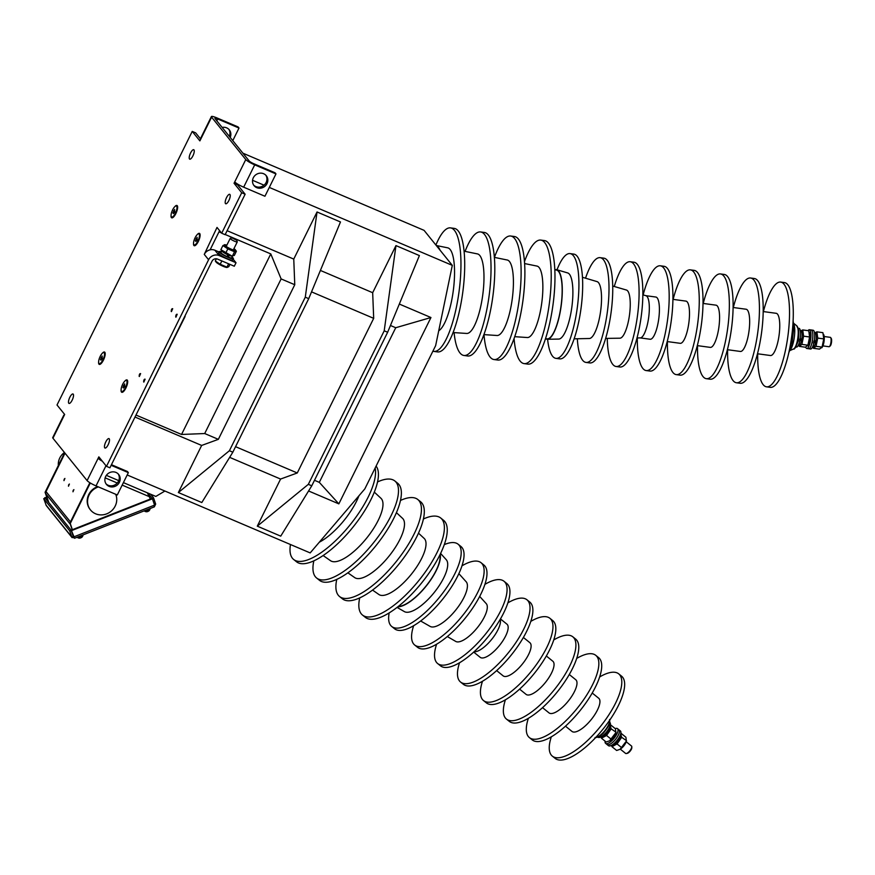 <?xml version="1.0" encoding="UTF-8"?>
<svg xmlns="http://www.w3.org/2000/svg" width="875" height="875" viewBox="0 0 875 875"><rect width="100%" height="100%" fill="white"/><g stroke="black" fill="none" stroke-linecap="round" stroke-linejoin="round"><path stroke-width="1.31" d="M232.783 140.623L238.995 128.045L238.098 126.93L216.825 117.873A8.127 1.312 26.3 0 0 211.389 116.572A8.127 1.312 26.3 0 0 211.608 117.163L245.777 159.545A8.127 1.312 26.3 0 0 254.702 164.85L275.975 173.917L264.939 196.252L243.666 187.184A8.127 1.312 -153.7 0 1 234.741 181.88L234.052 183.269L241.697 192.752L221.692 233.231L217.011 227.434L204.269 254.406A8.127 7.569 -38.9 0 1 214.889 250.228L219.078 252.011M64.356 415.1A8.127 1.312 26.3 0 0 63.755 415.286A8.127 1.312 26.3 0 0 63.973 415.877L64.662 414.477L57.017 404.994L192.237 131.403L199.883 140.886L200.572 139.497A8.127 1.312 -153.7 0 1 200.353 138.906L211.389 116.572M111.147 465.303L128.341 472.631L117.305 494.966L96.031 485.898A8.127 1.312 -153.7 0 1 87.106 480.594L52.938 438.211A8.127 1.312 -153.7 0 1 52.719 437.62L63.755 415.286M233.133 259.164L236.02 262.741L219.209 255.577A8.127 7.569 141.1 0 0 208.589 259.755L106.487 466.342L98.842 456.859L98.153 458.259A8.127 1.312 26.3 0 0 102.386 461.256M104.738 447.858A5.13 1.673 -66.9 0 0 104.967 448.033A5.13 1.673 -66.9 0 0 108.511 443.975A5.13 1.673 -66.9 0 0 108.992 438.605A5.13 1.673 -66.9 0 0 105.623 442.269A5.13 1.673 -66.9 0 0 104.738 447.858M121.1 389.889A6.705 2.177 -66.9 0 0 121.45 392.033A6.705 2.177 -66.9 0 0 122.609 392.186A6.705 2.177 -66.9 0 0 126.394 386.958A6.705 2.177 -66.9 0 0 127.542 380.603A6.705 2.177 -66.9 0 0 124.841 381.106M68.764 403.244A5.13 1.673 -66.9 0 0 68.994 403.419A5.13 1.673 -66.9 0 0 72.537 399.361A5.13 1.673 -66.9 0 0 73.019 393.991A5.13 1.673 -66.9 0 0 69.65 397.644A5.13 1.673 -66.9 0 0 68.764 403.244M171.052 215.436A6.705 2.177 -66.9 0 0 172.561 217.733A6.705 2.177 -66.9 0 0 176.345 212.505A6.705 2.177 -66.9 0 0 177.494 206.15A6.705 2.177 -66.9 0 0 177.264 205.713A6.705 2.177 -66.9 0 0 174.792 206.664M193.977 149.898A5.13 1.673 -66.9 0 0 193.747 149.713A5.13 1.673 -66.9 0 0 190.203 153.781A5.13 1.673 -66.9 0 0 189.722 159.152A5.13 1.673 -66.9 0 0 193.091 155.487A5.13 1.673 -66.9 0 0 193.977 149.898M98.612 361.998A6.705 2.177 -66.9 0 0 98.963 364.153A6.705 2.177 -66.9 0 0 100.122 364.306A6.705 2.177 -66.9 0 0 103.906 359.067A6.705 2.177 -66.9 0 0 105.055 352.713A6.705 2.177 -66.9 0 0 102.353 353.227M193.539 243.327A6.705 2.177 -66.9 0 0 195.037 245.623A6.705 2.177 -66.9 0 0 198.822 240.384A6.705 2.177 -66.9 0 0 199.981 234.041A6.705 2.177 -66.9 0 0 199.752 233.603A6.705 2.177 -66.9 0 0 197.28 234.544M229.95 194.513A5.13 1.673 -66.9 0 0 229.72 194.327A5.13 1.673 -66.9 0 0 226.177 198.395A5.13 1.673 -66.9 0 0 225.695 203.766A5.13 1.673 -66.9 0 0 229.064 200.102A5.13 1.673 -66.9 0 0 229.95 194.513M236.02 262.741L234.292 266.23L217.481 259.066A4.178 3.894 141.1 0 0 212.013 261.22L109.911 467.808L106.487 466.342M192.237 131.403L195.661 132.869L200.419 138.764M238.995 128.045L217.722 118.989A4.178 0.678 26.3 0 0 214.922 118.322A4.178 0.678 26.3 0 0 215.042 118.617L249.211 161A4.178 0.678 26.3 0 0 253.805 163.734L275.078 172.802L275.975 173.917M237.77 184.166L237.486 184.734L245.131 194.217L225.127 234.697L221.692 233.231M219.592 230.628L210.109 249.812M241.697 192.752L245.131 194.217M234.052 183.269L237.486 184.734M87.106 480.594L98.153 458.259L100.909 459.43M263.616 173.72A7.886 7.35 -38.9 0 1 264.775 186.419A7.886 7.35 -38.9 0 1 254.275 176.258A7.886 7.35 -38.9 0 1 263.616 173.72M228.845 129.347A7.886 7.35 -38.9 0 1 229.305 136.314M115.981 472.434A7.886 7.35 -38.9 0 1 117.141 485.133A7.886 7.35 -38.9 0 1 106.641 474.972A7.886 7.35 -38.9 0 1 115.981 472.434M111.453 464.702L127.444 471.516L128.341 472.631M118.191 473.922A7.886 7.35 -38.9 0 1 105.973 483.777M222.141 127.422A7.886 7.35 -38.9 0 1 230.202 137.43M265.825 175.208A7.886 7.35 -38.9 0 1 253.608 185.062M184.855 316.181L148.542 389.637L185.106 316.498M175.952 317.188L175.733 317.023C175.82 315.033 176.302 314.114 177.188 314.278L175.875 317.133M171.456 311.609L171.238 311.445C171.325 309.455 171.806 308.536 172.692 308.7L171.38 311.555M143.872 382.091L143.653 381.927C143.741 379.936 144.233 379.017 145.108 379.192L143.795 382.036M139.377 376.512L139.158 376.348C139.245 374.358 139.727 373.45 140.613 373.614L139.3 376.458M148.028 493.106L149.647 496.814L122.183 485.111M147.295 492.789L150.402 499.002M45.839 493.916L48.825 502.556L45.445 492.745L65.002 453.173L46.014 491.597L70.47 521.927L89.862 482.716L69.902 523.086L72.209 529.769L70.306 524.245L45.839 493.916A3.161 2.942 -38.9 0 1 46.014 491.597L46.375 492.034M68.666 484.794L68.469 486.216L69.398 484.039L68.666 484.794M64.17 479.216L63.973 480.637L64.903 478.461L64.17 479.216M73.161 490.372L72.975 491.794L73.894 489.617L73.161 490.372M48.464 502.108L45.084 492.308L64.641 452.725M90.3 482.989L70.262 523.534L72.384 529.692M150.62 494.211L153.508 497.788L155.673 504.087L154.339 506.866L74.528 538.256M154.033 506.833L154.58 505.105L152.403 498.805L71.466 530.644L74.55 538.092L71.827 537.075L69.65 530.764L43.75 498.652L46.309 505.619L72.133 537.655L71.827 537.075L73.281 536.495L74.55 538.092M45.03 498.148L46.67 496.912M154.394 504.591L155.673 504.087M148.236 493.642L152.042 498.367L71.105 530.195L73.281 536.495L71.105 530.195L45.205 498.072L46.845 497.427M44.844 497.623L45.205 498.072L43.75 498.652M152.403 498.805L152.042 498.367L153.508 497.788M69.65 530.764L71.466 530.644M61.534 459.014L63.044 455.952M58.352 465.467A14.197 13.234 -38.9 0 1 64.444 452.484M242.911 153.18L424.058 230.344L452.298 265.366L435.652 345.603L364.842 488.873L310.177 552.913L127.192 474.972M252.547 180.283L264.031 185.183M269.303 187.425L452.298 265.366M164.905 491.039L155.827 496.431L123.408 482.617M118.759 480.637L106.345 475.355M308.569 490.973L338.844 503.869L430.948 317.527L399.328 304.062M229.655 457.363L280.58 479.052L257.294 526.159L280.733 536.145L311.763 485.811L387.647 332.259L384.212 330.805L308.328 484.345L311.763 485.811M135.002 417.047L201.655 445.441L178.369 492.548L201.808 502.534L232.838 452.189L308.722 298.648L305.288 297.183L229.403 450.734L232.838 452.189M308.722 298.648L340.473 221.966L317.034 211.98L293.759 259.087L227.095 230.694M387.647 332.259L419.398 255.577L395.959 245.602L372.673 292.709L320.403 270.441M204.706 433.541L218.345 439.348L294.766 284.725L281.127 278.917L204.706 433.541L181.552 434.459L135.986 415.045M201.655 445.441L218.345 439.348M181.552 434.459L270.78 253.914L281.127 278.917M218.98 231.853L221.408 232.881M225.214 234.511L270.78 253.914M294.766 284.725L293.759 259.087M338.844 503.869L319.309 482.355L395.73 327.731L390.447 325.489M314.486 480.298L319.309 482.355M257.294 526.159L308.328 484.345M395.959 245.602L384.212 330.805M372.673 292.709L373.691 318.347L297.27 472.97L280.58 479.052M235.561 446.677L297.27 472.97M178.369 492.548L229.403 450.734M317.034 211.98L305.288 297.183M373.691 318.347L311.533 291.867M430.948 317.527L395.73 327.731M440.037 250.162A42.995 11.714 -82.3 0 0 436.308 245.547M545.486 338.745L547.225 338.866A34.716 9.461 -82.3 0 0 561.072 305.714A34.716 9.461 -82.3 0 0 556.522 270.08L554.816 269.73M438.725 330.772A42.175 11.495 -82.3 0 0 453.72 287.055A42.175 11.495 -82.3 0 0 447.694 247.833L436.275 245.503M432.895 351.181A62.322 16.986 -82.3 0 0 433.825 351.4A62.322 16.986 -82.3 0 0 459.003 291.922A62.322 16.986 -82.3 0 0 450.516 227.883A62.322 16.986 -82.3 0 0 435.892 245.033M514.073 338.537A62.322 16.986 -82.3 0 0 520.144 361.08A62.322 16.986 -82.3 0 0 524.081 363.606L527.844 364.109A62.322 16.986 -82.3 0 0 553.022 304.631A62.322 16.986 -82.3 0 0 544.545 240.592L540.783 240.089A62.322 16.986 -82.3 0 0 524.475 261.592M433.825 351.4L437.587 351.914A62.322 16.986 -82.3 0 0 462.755 292.425A62.322 16.986 -82.3 0 0 454.278 228.397L450.516 227.883M524.081 363.606A62.322 16.986 -82.3 0 0 549.259 304.117A62.322 16.986 -82.3 0 0 540.783 240.089M514.73 336.678L527.341 337.531A36.05 9.822 -82.3 0 0 541.734 303.1A36.05 9.822 -82.3 0 0 536.998 266.087L524.606 263.561M453.097 332.544L466.714 333.452A40.141 10.938 -82.3 0 0 482.727 295.127A40.141 10.938 -82.3 0 0 477.466 253.914L464.089 251.191M454.092 332.609A62.322 16.986 -82.3 0 0 459.977 352.942A62.322 16.986 -82.3 0 0 463.914 355.469A62.322 16.986 -82.3 0 0 489.081 295.98A62.322 16.986 -82.3 0 0 480.605 231.952A62.322 16.986 -82.3 0 0 465.073 251.388M483.995 334.611A62.322 16.986 -82.3 0 0 490.055 357.011A62.322 16.986 -82.3 0 0 493.992 359.538L497.755 360.041A62.322 16.986 -82.3 0 0 522.933 300.562A62.322 16.986 -82.3 0 0 514.456 236.523L510.694 236.02A62.322 16.986 -82.3 0 0 494.43 257.392M463.914 355.469L467.666 355.983A62.322 16.986 -82.3 0 0 492.844 296.494A62.322 16.986 -82.3 0 0 484.367 232.455L480.605 231.952M493.992 359.538A62.322 16.986 -82.3 0 0 519.17 300.048A62.322 16.986 -82.3 0 0 510.694 236.02M483.93 334.611L497.033 335.497A38.095 10.38 -82.3 0 0 512.225 299.119A38.095 10.38 -82.3 0 0 507.238 260.006L494.375 257.381M796.852 342.814A11.834 3.227 -82.3 0 0 796.764 325.806A11.834 3.227 -82.3 0 0 796.742 325.784L798.733 330.378C798.941 335.727 798.591 339.708 797.672 342.322C795.681 347.484 794.325 349.694 793.614 348.95A11.834 3.227 -82.3 0 0 793.636 348.939A11.834 3.227 -82.3 0 0 796.852 342.814M545.781 338.767A35.12 9.57 -82.3 0 0 547.4 339.27A35.12 9.57 -82.3 0 0 558.184 320.808A35.12 9.57 -82.3 0 0 556.806 269.73A35.12 9.57 -82.3 0 0 555.1 269.795M547.4 339.27L558.731 339.073A33.392 9.1 -82.3 0 0 568.98 321.508A33.392 9.1 -82.3 0 0 567.678 272.934L556.806 269.73M547.608 339.27A52.85 14.405 -82.3 0 0 555.909 358.356A52.85 14.405 -82.3 0 0 572.731 330.597A52.85 14.405 -82.3 0 0 570.073 253.597A52.85 14.405 -82.3 0 0 557.003 269.795M757.684 353.795A52.85 14.405 -82.3 0 0 766.522 386.827L770.273 387.341A52.85 14.405 -82.3 0 0 787.106 359.57A52.85 14.405 -82.3 0 0 784.438 282.581L780.675 282.078A52.85 14.405 -82.3 0 0 763.394 311.577M555.909 358.356L559.672 358.859A52.85 14.405 -82.3 0 0 576.494 331.1A52.85 14.405 -82.3 0 0 573.825 254.111L570.073 253.597M766.522 386.827A52.85 14.405 -82.3 0 0 783.344 359.067A52.85 14.405 -82.3 0 0 780.675 282.078M757.477 353.762L770.481 355.523A21.295 5.808 -82.3 0 0 777.262 344.334A21.295 5.808 -82.3 0 0 776.191 313.305L763.186 311.555M574.131 338.822L589.356 338.505A28.733 7.831 -82.3 0 0 598.172 323.4A28.733 7.831 -82.3 0 0 597.045 281.608L582.455 277.277M577.336 338.756A52.861 14.405 -82.3 0 0 585.998 362.425A52.861 14.405 -82.3 0 0 602.82 334.666A52.861 14.405 -82.3 0 0 600.163 257.666A52.861 14.405 -82.3 0 0 585.528 278.184M727.595 349.727A52.85 14.405 -82.3 0 0 736.433 382.758L740.195 383.272A52.85 14.405 -82.3 0 0 757.017 355.513A52.85 14.405 -82.3 0 0 754.348 278.512L750.597 278.009A52.85 14.405 -82.3 0 0 733.305 307.508M585.998 362.425L589.75 362.928A52.85 14.405 -82.3 0 0 606.561 335.169A52.85 14.405 -82.3 0 0 603.903 258.169L600.163 257.666M736.433 382.758A52.85 14.405 -82.3 0 0 753.255 354.998A52.85 14.405 -82.3 0 0 750.597 278.009M727.387 349.694L740.392 351.455A21.295 5.808 -82.3 0 0 747.173 340.266A21.295 5.808 -82.3 0 0 746.102 309.236L733.097 307.486M605.642 338.406L619.938 338.198A24.314 6.628 -82.3 0 0 627.408 325.402A24.314 6.628 -82.3 0 0 626.445 290.041L612.719 286.037M607.261 338.384A52.85 14.405 -82.3 0 0 616.077 366.494A52.85 14.405 -82.3 0 0 632.909 338.723A52.85 14.405 -82.3 0 0 630.241 261.734A52.85 14.405 -82.3 0 0 614.272 286.497M697.506 345.658A52.85 14.405 -82.3 0 0 706.344 378.689L710.106 379.203A52.85 14.405 -82.3 0 0 726.928 351.444A52.85 14.405 -82.3 0 0 724.27 274.444L720.508 273.941A52.85 14.405 -82.3 0 0 703.216 303.439M616.077 366.494L619.839 366.997A52.85 14.405 -82.3 0 0 636.672 339.238A52.85 14.405 -82.3 0 0 634.003 262.238L630.241 261.734M706.344 378.689A52.85 14.405 -82.3 0 0 723.166 350.93A52.85 14.405 -82.3 0 0 720.508 273.941M697.309 345.625L710.303 347.386A21.295 5.808 -82.3 0 0 717.084 336.197A21.295 5.808 -82.3 0 0 716.012 305.167L703.008 303.417M640.052 337.892A21.295 5.808 -82.3 0 0 640.281 337.903A21.295 5.808 -82.3 0 0 646.833 326.703A21.295 5.808 -82.3 0 0 645.991 295.717L642.841 294.809M640.161 337.903L650.136 339.248A21.295 5.808 -82.3 0 0 656.917 328.059A21.295 5.808 -82.3 0 0 655.845 297.041L645.87 295.684M667.417 341.589A52.85 14.405 -82.3 0 0 676.255 374.62L680.017 375.134A52.85 14.405 -82.3 0 0 696.839 347.375A52.85 14.405 -82.3 0 0 694.181 270.375L690.419 269.872A52.85 14.405 -82.3 0 0 673.127 299.37M637.328 337.947A52.85 14.405 -82.3 0 0 646.166 370.562A52.85 14.405 -82.3 0 0 662.998 342.792A52.85 14.405 -82.3 0 0 660.33 265.803A52.85 14.405 -82.3 0 0 643.147 294.897M676.255 374.62A52.85 14.405 -82.3 0 0 693.077 346.861A52.85 14.405 -82.3 0 0 690.419 269.872M646.166 370.562L649.928 371.066A52.85 14.405 -82.3 0 0 666.75 343.306A52.85 14.405 -82.3 0 0 664.092 266.306L660.33 265.803M667.22 341.556L680.225 343.317A21.295 5.808 -82.3 0 0 687.006 332.128A21.295 5.808 -82.3 0 0 685.923 301.109L672.93 299.348M824.173 336.514L830.32 337.345A4.736 1.291 97.7 0 1 830.659 337.586A4.736 1.291 97.7 0 1 830.966 342.202A4.736 1.291 97.7 0 1 829.445 346.577A4.736 1.291 97.7 0 1 829.052 346.73L822.905 345.898M830.659 337.586L831.25 338.428A3.948 1.072 97.7 0 1 831.502 342.278A3.948 1.072 97.7 0 1 830.233 345.92L829.445 346.577M398.223 606.495A34.716 12.359 -51.1 0 0 425.928 586.162A34.716 12.359 -51.1 0 0 439.961 554.783M319.342 542.183A42.175 15.017 -51.1 0 0 358.958 495.764M290.467 544.523A62.322 22.192 -51.1 0 0 292.425 558.25A62.322 22.192 -51.1 0 0 293.639 559.464A62.322 22.192 -51.1 0 0 344.553 531.387A62.322 22.192 -51.1 0 0 375.134 468.038M359.723 597.887A62.322 22.192 -51.1 0 0 361.255 613.812A62.322 22.192 -51.1 0 0 362.469 615.027L365.334 617.345A62.322 22.192 -51.1 0 0 421.75 582.783A62.322 22.192 -51.1 0 0 443.625 520.352L440.759 518.044A62.322 22.192 -51.1 0 0 423.423 518.973M293.639 559.464L296.505 561.772A62.322 22.192 -51.1 0 0 351.28 529.222A62.322 22.192 -51.1 0 0 376.097 466.113M362.469 615.027A62.322 22.192 -51.1 0 0 418.884 580.475A62.322 22.192 -51.1 0 0 440.759 518.044M372.542 590.067L378.897 594.508A36.05 12.841 -51.1 0 0 411.272 574.328A36.05 12.841 -51.1 0 0 424.167 538.42L418.491 533.148M323.127 555.538L330.52 560.7A40.141 14.295 -51.1 0 0 366.57 538.234A40.141 14.295 -51.1 0 0 380.92 498.258L374.314 492.122M313.841 560.842A62.322 22.192 -51.1 0 0 315.372 576.767A62.322 22.192 -51.1 0 0 316.586 577.981A62.322 22.192 -51.1 0 0 372.991 543.43A62.322 22.192 -51.1 0 0 394.877 480.998A62.322 22.192 -51.1 0 0 377.541 481.928M336.777 579.37A62.322 22.192 -51.1 0 0 338.319 595.284A62.322 22.192 -51.1 0 0 339.522 596.498L342.398 598.817A62.322 22.192 -51.1 0 0 398.803 564.266A62.322 22.192 -51.1 0 0 420.689 501.834L417.812 499.516A62.322 22.192 -51.1 0 0 400.488 500.445M316.586 577.981L319.452 580.3A62.322 22.192 -51.1 0 0 375.867 545.748A62.322 22.192 -51.1 0 0 397.742 483.317L394.877 480.998M339.522 596.498A62.322 22.192 -51.1 0 0 395.938 561.947A62.322 22.192 -51.1 0 0 417.812 499.516M347.856 572.819L354.703 577.609A38.095 13.562 -51.1 0 0 388.916 556.281A38.095 13.562 -51.1 0 0 402.544 518.339L396.419 512.652M595.711 737.527A11.834 4.211 -51.1 0 0 602.809 732.933A11.834 4.211 -51.1 0 0 609.7 720.202M397.797 606.823A35.12 12.502 -51.1 0 0 419.902 593.163A35.12 12.502 -51.1 0 0 440.202 554.302M397.064 607.403L404.37 611.603A33.392 11.889 -51.1 0 0 428.203 599.287A33.392 11.889 -51.1 0 0 446.261 559.716L440.606 553.459M389.189 612.883A52.85 18.823 -51.1 0 0 391.716 626.467A52.85 18.823 -51.1 0 0 430.314 607.567A52.85 18.823 -51.1 0 0 458.117 544.217A52.85 18.823 -51.1 0 0 444.303 544.611M551.316 736.827A52.85 18.823 -51.1 0 0 552.322 756.12L555.198 758.428A52.85 18.823 -51.1 0 0 593.786 739.528A52.85 18.823 -51.1 0 0 621.589 676.178L618.723 673.859A52.85 18.823 -51.1 0 0 599.659 676.944M391.716 626.467L394.581 628.786A52.85 18.823 -51.1 0 0 433.18 609.875A52.85 18.823 -51.1 0 0 460.983 546.525L458.117 544.217M552.322 756.12A52.85 18.823 -51.1 0 0 590.92 737.209A52.85 18.823 -51.1 0 0 618.723 673.859M565.469 726.173L571.944 731.402A21.295 7.58 -51.1 0 0 587.497 723.778A21.295 7.58 -51.1 0 0 598.708 698.25L592.233 693.033M420.656 620.998L430.139 626.423A28.733 10.227 -51.1 0 0 450.636 615.814A28.733 10.227 -51.1 0 0 466.178 581.787L458.872 573.65M413.645 625.702A52.861 18.823 -51.1 0 0 414.663 644.995A52.861 18.823 -51.1 0 0 453.261 626.084A52.861 18.823 -51.1 0 0 481.075 562.734A52.861 18.823 -51.1 0 0 462 565.808M528.369 718.309A52.85 18.823 -51.1 0 0 529.386 737.592L532.252 739.911A52.85 18.823 -51.1 0 0 570.85 721A52.85 18.823 -51.1 0 0 598.642 657.65L595.777 655.342A52.85 18.823 -51.1 0 0 576.712 658.416M414.663 644.995L417.528 647.303A52.85 18.823 -51.1 0 0 456.116 628.392A52.85 18.823 -51.1 0 0 483.919 565.042L481.075 562.734M529.386 737.592A52.85 18.823 -51.1 0 0 567.973 718.692A52.85 18.823 -51.1 0 0 595.777 655.342M542.533 707.656L548.997 712.873A21.295 7.58 -51.1 0 0 564.55 705.261A21.295 7.58 -51.1 0 0 575.761 679.733L569.286 674.505M447.311 636.541L455.744 641.43A24.314 8.662 -51.1 0 0 473.102 632.461A24.314 8.662 -51.1 0 0 486.248 603.641L479.686 596.433M436.603 644.208A52.85 18.823 -51.1 0 0 437.609 663.512A52.85 18.823 -51.1 0 0 476.197 644.602A52.85 18.823 -51.1 0 0 504 581.252A52.85 18.823 -51.1 0 0 484.925 584.347M505.422 699.792A52.85 18.823 -51.1 0 0 506.439 719.075L509.305 721.383A52.85 18.823 -51.1 0 0 547.903 702.483A52.85 18.823 -51.1 0 0 575.706 639.133L572.83 636.814A52.85 18.823 -51.1 0 0 553.777 639.898M437.609 663.512L440.475 665.82A52.85 18.823 -51.1 0 0 479.073 646.92A52.85 18.823 -51.1 0 0 506.866 583.57L504 581.252M506.439 719.075A52.85 18.823 -51.1 0 0 545.038 700.164A52.85 18.823 -51.1 0 0 572.83 636.814M519.586 689.128L526.061 694.356A21.295 7.58 -51.1 0 0 541.614 686.744A21.295 7.58 -51.1 0 0 552.814 661.216L546.339 655.987M474.075 651.744A21.295 7.58 -51.1 0 0 488.031 643.486A21.295 7.58 -51.1 0 0 500.194 619.391M473.692 652.094L480.167 657.311A21.295 7.58 -51.1 0 0 495.72 649.698A21.295 7.58 -51.1 0 0 506.931 624.17L500.456 618.942M482.486 681.264A52.85 18.823 -51.1 0 0 483.492 700.547L486.358 702.866A52.85 18.823 -51.1 0 0 524.956 683.966A52.85 18.823 -51.1 0 0 552.759 620.616L549.894 618.297A52.85 18.823 -51.1 0 0 530.83 621.37M459.539 662.747A52.85 18.823 -51.1 0 0 460.545 682.03A52.85 18.823 -51.1 0 0 499.144 663.13A52.85 18.823 -51.1 0 0 526.947 599.78A52.85 18.823 -51.1 0 0 507.883 602.853M483.492 700.547A52.85 18.823 -51.1 0 0 522.091 681.647A52.85 18.823 -51.1 0 0 549.894 618.297M460.545 682.03L463.422 684.348A52.85 18.823 -51.1 0 0 502.009 665.438A52.85 18.823 -51.1 0 0 529.812 602.087L526.947 599.78M496.639 670.611L503.114 675.839A21.295 7.58 -51.1 0 0 518.667 668.216A21.295 7.58 -51.1 0 0 529.867 642.688L523.392 637.459M626.205 741.748L631.52 746.036A4.736 1.684 128.9 0 1 631.794 746.714A4.736 1.684 128.9 0 1 629.858 750.772A4.736 1.684 128.9 0 1 626.292 753.528A4.736 1.684 128.9 0 1 626.052 753.55A4.736 1.684 128.9 0 1 625.57 753.397L620.266 749.109M631.794 746.714L631.827 747.677A3.948 1.4 128.9 0 1 630.208 751.056A3.948 1.4 128.9 0 1 627.244 753.353A3.948 1.4 128.9 0 1 627.036 753.375M148.947 508.988A2.953 1.017 161 0 1 145.83 510.213M144.506 510.727A3.358 1.159 -19 0 0 147.711 510.169A3.358 1.159 -19 0 0 150.052 508.55M144.222 510.847A3.533 3.533 0 0 0 147.438 511.656L147.416 510.902A2.997 1.028 -19 0 0 148.291 510.552L148.323 511.306L147.831 510.748M145.261 510.442A3.358 1.159 -19 0 0 149.527 508.758M77.427 537.119A3.358 1.159 -19 0 0 80.62 536.55A3.358 1.159 -19 0 0 82.972 534.931M77.142 537.228A3.533 3.533 0 0 0 80.358 538.048L80.325 537.283A2.997 1.028 -19 0 0 81.2 536.944L81.244 537.698L80.752 537.13M78.17 536.823A3.358 1.159 -19 0 0 82.436 535.15M81.867 535.369A2.953 1.017 161 0 1 78.75 536.594M798.295 328.234L798.995 328.333A9.472 2.581 97.7 0 1 800.275 338.056A9.472 2.581 97.7 0 1 796.458 347.091L795.758 347.003M798.427 345.056L799.017 345.133A7.175 1.958 97.7 0 0 801.522 340.473L799.072 340.955M800.352 330.827L800.942 330.903A7.175 1.958 97.7 0 1 801.85 338.767L799.444 339.314M801.522 340.473L799.958 340.003M801.423 340.353A6.748 1.837 -82.3 0 0 801.719 338.8M800.767 330.881L802.736 329.93L808.763 330.75L809.616 336.984L807.909 345.209L805.35 347.2L799.323 346.38L798.755 345.1M802.736 329.93L803.589 336.164L801.883 344.389L799.323 346.38M809.473 332.478L809.78 333.408A6.748 1.837 -82.3 0 1 809.922 339.358A6.748 1.837 -82.3 0 1 808.205 345.056L807.691 345.844L807.909 345.209L801.883 344.389M803.589 336.164L809.616 336.984M808.041 330.652A9.472 2.581 97.7 0 1 809.375 329.733A9.472 2.581 97.7 0 1 810.655 339.456A9.472 2.581 97.7 0 1 806.837 348.502A9.472 2.581 97.7 0 1 806.236 348.108A9.472 2.581 97.7 0 1 805.722 347.069M809.375 329.733L811.245 329.984A9.472 2.581 97.7 0 1 812.536 339.719A9.472 2.581 97.7 0 1 808.719 348.753A9.472 2.581 97.7 0 1 808.117 348.37M811.245 329.984A9.472 2.581 97.7 0 1 812.536 339.719A9.472 2.581 97.7 0 1 808.719 348.753L810.589 349.005A9.472 2.581 97.7 0 0 814.417 339.97A9.472 2.581 97.7 0 0 813.127 330.247L811.245 329.984M812.569 346.959L813.159 347.047A7.175 1.958 97.7 0 0 815.664 342.388L813.214 342.869M814.494 332.73L815.084 332.817A7.175 1.958 97.7 0 1 815.992 340.681L813.586 341.217M815.664 342.388L814.1 341.917M815.566 342.256A6.748 1.837 -82.3 0 0 815.861 340.703M814.909 332.795L816.878 331.844L822.894 332.664L823.758 338.887L822.052 347.113L819.481 349.114L813.466 348.294L812.897 347.003M816.878 331.844L817.731 338.078L816.025 346.303L813.466 348.294M823.616 334.392L823.922 335.322A6.748 1.837 -82.3 0 1 824.064 341.272A6.748 1.837 -82.3 0 1 822.347 346.97L821.833 347.758L822.052 347.113L816.025 346.303M817.731 338.078L823.758 338.887M215.436 261.122L216.092 262.062A6.366 1.028 26.3 0 0 221.244 265.431A6.366 1.028 26.3 0 0 227.041 267.477L228.78 266.678L229.917 264.37M215.359 261.023L220.205 264.272L226.942 267.137L228.594 263.802M216.377 258.781L215.305 260.936M221.856 260.925L220.205 264.272M231.842 237.836L230.289 238.339A3.948 0.634 26.3 0 0 230.202 238.405A3.948 0.634 26.3 0 0 234.631 241.27A3.948 0.634 26.3 0 0 237.267 241.905A3.948 0.634 26.3 0 0 237.267 241.784L236.72 240.253L231.842 237.836L236.72 240.253M221.309 251.759A7.886 1.269 26.3 0 0 219.242 251.661L218.553 253.061A7.886 1.269 26.3 0 0 227.423 258.781A7.886 1.269 26.3 0 0 232.695 260.05L233.384 258.65A7.886 1.269 26.3 0 0 232.061 257.075M219.242 251.661A7.886 1.269 26.3 0 0 228.113 257.392A7.886 1.269 26.3 0 0 233.384 258.65M227.391 256.419A4.342 0.7 26.3 0 0 228.222 256.747M228.867 255.248L228.616 257.228A5.994 0.973 26.3 0 0 231.689 257.819L232.477 256.222M221.736 250.906L220.938 252.503A5.994 0.973 26.3 0 0 227.358 256.714L227.577 254.68M228.419 254.691L228.616 257.228M232.247 256.222A6.037 0.973 -153.7 0 1 226.745 254.286A6.037 0.973 -153.7 0 1 221.867 251.103L220.872 249.67L232.247 256.222M236.381 251.289L234.544 251.759L232.509 255.872L234.347 255.413L236.381 251.289L235.386 249.867A6.037 0.973 -153.7 0 1 229.644 248.423A6.037 0.973 -153.7 0 1 225.006 244.737A6.037 0.973 -153.7 0 1 226.866 245.142M234.544 251.759L227.806 248.883L222.906 245.558L224.744 245.098M225.772 253.006L227.806 248.883M220.872 249.67L222.906 245.558M233.942 248.642A6.037 0.973 -153.7 0 1 235.331 249.791A6.037 0.973 -153.7 0 1 235.386 249.867M98.416 486.916A14.984 13.967 141.1 0 0 90.486 509.939A14.984 13.967 141.1 0 0 95.594 513.789A14.984 13.967 141.1 0 0 112.022 510.42A14.984 13.967 141.1 0 0 115.708 494.277M97.672 486.598A14.984 13.967 141.1 0 0 90.125 509.491L90.486 509.939M175.613 206.062A6.016 1.958 113.1 0 1 176.378 205.986A6.016 1.958 113.1 0 1 175.82 212.286A6.016 1.958 113.1 0 1 171.664 217.044A6.016 1.958 113.1 0 1 171.839 211.728A6.016 1.958 113.1 0 1 175.613 206.062M174.541 212.155L173.414 213.588L172.9 212.942L174.617 209.453L174.541 212.155M173.502 210.875L174.759 211.411M172.9 212.942L173.666 213.27M176.378 205.986L177.297 206.38A6.016 1.958 113.1 0 1 177.603 206.631M172.977 217.481A6.016 1.958 113.1 0 1 172.583 217.438L171.664 217.044M103.173 352.625A6.016 1.958 113.1 0 1 103.939 352.548A6.016 1.958 113.1 0 1 103.381 358.848A6.016 1.958 113.1 0 1 99.225 363.606A6.016 1.958 113.1 0 1 99.4 358.291A6.016 1.958 113.1 0 1 103.173 352.625M102.102 358.728L100.975 360.15L100.461 359.505L102.189 356.016L102.102 358.728M101.062 357.438L102.32 357.973M100.461 359.505L101.227 359.833M103.939 352.548L104.858 352.942A6.016 1.958 113.1 0 1 105.164 353.205M100.548 364.044A6.016 1.958 113.1 0 1 100.144 364L99.225 363.606M198.089 233.942A6.016 1.958 113.1 0 1 198.855 233.866A6.016 1.958 113.1 0 1 198.297 240.166A6.016 1.958 113.1 0 1 194.152 244.934A6.016 1.958 113.1 0 1 194.316 239.619A6.016 1.958 113.1 0 1 198.089 233.942M197.017 240.045L195.902 241.467L195.377 240.822L197.105 237.333L197.017 240.045M195.978 238.755L197.236 239.291M195.377 240.822L196.153 241.15M198.855 233.866L199.773 234.259A6.016 1.958 113.1 0 1 200.091 234.522M195.464 245.361A6.016 1.958 113.1 0 1 195.07 245.317L194.152 244.934M125.661 380.505A6.016 1.958 113.1 0 1 126.427 380.439A6.016 1.958 113.1 0 1 125.869 386.728A6.016 1.958 113.1 0 1 121.713 391.497A6.016 1.958 113.1 0 1 121.877 386.181A6.016 1.958 113.1 0 1 125.661 380.505M124.589 386.608L123.462 388.03L122.948 387.384L124.666 383.895L124.589 386.608M123.55 385.317L124.808 385.853M122.948 387.384L123.714 387.713M126.427 380.439L127.345 380.822A6.016 1.958 113.1 0 1 127.652 381.084M123.025 391.934A6.016 1.958 113.1 0 1 122.631 391.891L121.713 391.497M609.733 722.367L609.864 722.477A9.472 3.369 128.9 0 1 606.539 731.959A9.472 3.369 128.9 0 1 597.975 737.198L597.844 737.1M610.247 725.233A7.569 2.702 128.9 0 1 607.447 732.692A7.569 2.702 128.9 0 1 600.753 736.991M610.28 725.102L610.509 725.812M610.531 726.688L611.188 728.853L616.033 732.222L615.738 733.206A6.388 2.275 -51.1 0 1 609.7 740.677L615.869 732.627L615.431 728.777L610.761 725.003M611.188 728.853L606.539 735.459L601.464 738.216L601.059 737.1M601.464 738.216L606.145 741.989L609.197 740.95M606.539 735.459L611.22 739.233M615.234 728.612A9.472 3.369 128.9 0 1 617.498 728.634A9.472 3.369 128.9 0 1 614.173 738.117A9.472 3.369 128.9 0 1 605.598 743.356A9.472 3.369 128.9 0 1 605.073 742.241A9.472 3.369 128.9 0 1 605.106 741.158M617.498 728.634L618.931 729.783A9.472 3.369 128.9 0 1 615.606 739.266A9.472 3.369 128.9 0 1 607.031 744.516L608.475 745.675A9.472 3.369 128.9 0 0 617.039 740.425A9.472 3.369 128.9 0 0 620.364 730.942L618.931 729.783A9.472 3.369 128.9 0 1 615.606 739.266A9.472 3.369 128.9 0 1 607.031 744.516L605.598 743.356M620.747 733.709A7.569 2.702 128.9 0 1 617.947 741.158A7.569 2.702 128.9 0 1 611.253 745.467M620.769 733.578L621.009 734.289M621.02 735.164L621.688 737.319L626.522 740.698L626.227 741.672A6.388 2.275 -51.1 0 1 620.2 749.142L626.358 741.103L625.931 737.253L621.25 733.469M621.688 737.319L617.039 743.925L611.964 746.692L611.559 745.566M611.964 746.692L616.645 750.466L619.697 749.427M617.039 743.925L621.72 747.709M204.269 254.406L208.589 259.755M234.741 181.88L245.777 159.545M200.572 139.497L211.608 117.163M63.973 415.877L52.938 438.211M214.889 250.228L219.209 255.577M243.666 187.184L254.702 164.85M105.995 465.741L96.031 485.898M216.814 120.827L217.722 118.989M176.717 315.077L176.203 316.291M172.222 309.498L171.708 310.723M144.638 379.991L144.123 381.205M140.142 374.412L139.628 375.627M117.283 483.022L105.142 477.848M73.642 536.944L154.58 505.105M45.927 504.952L71.827 537.075M790.059 350.186A14.416 3.927 -82.3 0 0 793.067 343.438A14.416 3.927 -82.3 0 0 793.647 323.652M176.859 315.044L176.269 316.422M172.364 309.466L171.773 310.844M144.78 379.947L144.189 381.325M140.284 374.369L139.694 375.758M73.894 537.359L73.445 536.692M796.764 325.806L793.581 323.225M793.636 348.939L789.884 350.58M793.111 320.895L793.909 326.616L791.787 345.089L788.802 352.702M640.281 337.903L637.011 337.947M609.558 719.513C609.689 723.089 611.319 723.1 603.455 733.053C600.556 736.127 597.745 737.614 595.022 737.516M627.244 753.353L626.292 753.528M148.323 511.306A3.533 3.533 0 0 0 150.117 508.528M81.244 537.698A3.533 3.533 0 0 0 83.038 534.909M806.837 348.502L808.719 348.753M233.286 249.966L237.267 241.905M226.209 246.466L230.202 238.405M225.006 244.737L224.241 244.77"/></g></svg>
